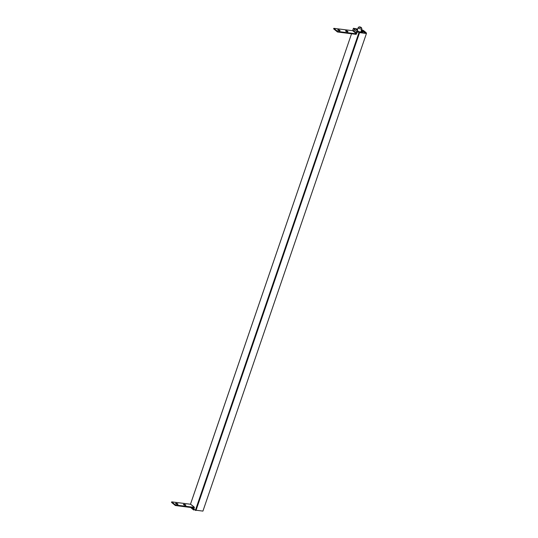 <?xml version="1.0" encoding="UTF-8"?>
<svg xmlns="http://www.w3.org/2000/svg" width="538" height="538" viewBox="0 0 538 538"><rect width="100%" height="100%" fill="white"/><g stroke="black" fill="none" stroke-linecap="round" stroke-linejoin="round"><path stroke-width="0.81" d="M354.697 29.065L355.06 28.911M355.443 28.958L357.662 29.24M357.716 29.079L353.466 28.279L354.529 29.207M356.358 29.691L357.461 29.825M357.514 29.671L356.116 29.489M193.848 509.13L195.973 510.475L359.485 32.852L359.149 32.576L366.439 33.497L202.92 511.1L196.061 510.232M357.42 31.574L359.498 32.872L195.973 510.475M366.439 33.497L359.108 32.408L358.456 31.877L361.375 32.361M361.415 32.253L358.281 31.453M358.288 31.655L357.851 31.648M360.729 27.297L359.545 27.149L360.763 27.727L361.146 27.633L360.729 27.297L360.601 27.68M362.625 30.148L361.758 30.141L362.404 30.787L364.885 32.731L365.907 32.899A16.16 4.479 18.9 0 0 364.488 31.601A16.16 4.479 18.9 0 0 362.679 30.256L362.39 30.774M361.267 30.686L363.197 31.863L360.991 31.655L360.863 32.018M361.153 32.105L361.724 31.917L362.43 32.495L359.209 32.347L364.071 33.033M364.091 32.966L365.295 33.188M365.336 33.067L366.452 33.074A16.16 4.479 18.9 0 0 364.925 31.655A16.16 4.479 18.9 0 0 362.942 30.195L361.549 29.866M357.635 29.308L355.578 29.045M355.766 29.207L356.163 29.496M356.243 29.267L357.555 29.556M361.523 30.72L361.193 31.681M362.215 31.002L361.953 31.776M362.363 30.747L362.545 30.202M362.478 30.848L362.713 30.175M364.26 32.28L364.488 31.601M345.759 31.157A1.264 0.35 18.9 0 0 347.05 31.729A1.264 0.35 18.9 0 0 347.972 31.695A1.264 0.35 18.9 0 0 347.804 31.412A1.264 0.35 18.9 0 0 346.512 30.841A1.264 0.35 18.9 0 0 345.584 30.874A1.264 0.35 18.9 0 0 345.759 31.157M337.877 30.155A1.264 0.35 18.9 0 0 339.169 30.727A1.264 0.35 18.9 0 0 340.09 30.693A1.264 0.35 18.9 0 0 339.922 30.417A1.264 0.35 18.9 0 0 338.631 29.846A1.264 0.35 18.9 0 0 337.703 29.879A1.264 0.35 18.9 0 0 337.877 30.155M358.079 31.103L355.544 29.025A0.874 0.672 129.3 0 0 354.28 29.61L353.392 31.244L352.551 30.693L333.829 28.319L337.662 31.453L356.378 33.827L355.732 33.295L356.364 33.013L356.822 31.688A0.874 0.672 -50.7 0 1 358.281 31.702M356.27 33.739A0.968 0.746 129.3 0 0 356.842 33.067L357.716 31.554M345.974 31.305A1.264 0.35 -161.1 0 1 347.407 31.796M338.093 30.303A1.264 0.35 -161.1 0 1 339.525 30.794M333.829 28.319L333.647 28.85L337.481 31.984L356.196 34.358L356.378 33.827M337.662 31.453L337.481 31.984M183.841 504.846A1.264 0.35 -161.1 0 1 185.274 505.337M185.677 504.96A1.264 0.35 18.9 0 0 184.379 504.388A1.264 0.35 18.9 0 0 183.458 504.422A1.264 0.35 18.9 0 0 183.626 504.698A1.264 0.35 18.9 0 0 184.917 505.269A1.264 0.35 18.9 0 0 185.845 505.236A1.264 0.35 18.9 0 0 185.677 504.96M175.96 503.85A1.264 0.35 -161.1 0 1 177.399 504.341M177.796 503.958A1.264 0.35 18.9 0 0 176.504 503.386A1.264 0.35 18.9 0 0 175.576 503.42A1.264 0.35 18.9 0 0 175.744 503.702A1.264 0.35 18.9 0 0 177.036 504.274A1.264 0.35 18.9 0 0 177.964 504.24A1.264 0.35 18.9 0 0 177.796 503.958M194.534 509.688A0.874 0.672 -50.7 0 1 193.364 509.109L193.788 507.865M194.184 509.399L193.835 509.17L194.285 507.845A0.968 0.746 129.3 0 0 193.801 506.863L194.07 507.899L175.348 505.525L171.521 502.391L171.703 501.86L190.418 504.234L191.266 504.785A0.968 0.746 -50.7 0 1 191.575 504.92L194.11 506.998M175.348 505.525L175.529 505L171.703 501.86M175.529 505L194.252 507.368M190.788 507.482A0.874 0.672 129.3 0 0 190.977 507.798L193.519 509.876M353.432 28.306L352.605 30.733L353.419 28.285M190.459 504.267L351.543 33.766L190.472 504.281M358.893 32.778L195.375 510.374M359.021 32.825L195.502 510.428M359.451 32.879L195.933 510.481M361.132 27.492L359.559 27.29L361.132 27.492M358.469 28.07A1.944 0.538 -161.1 0 1 358.207 27.646C358.859 26.624 359.935 26.618 361.449 27.62L361.879 28.904A1.944 0.538 -161.1 0 1 360.453 28.951A1.944 0.538 -161.1 0 1 358.469 28.07M361.724 31.917L361.563 32.388M361.919 31.998L361.771 32.415M362.43 30.807L362.652 30.155M353.392 31.244L355.927 33.322M353.829 30.935L356.364 33.013M354.28 29.61L356.822 31.688M193.801 506.863L191.266 504.785M193.364 509.109L191.481 507.569M357.259 30.424L358.207 27.646M360.816 32.011L361.879 28.904"/></g></svg>
